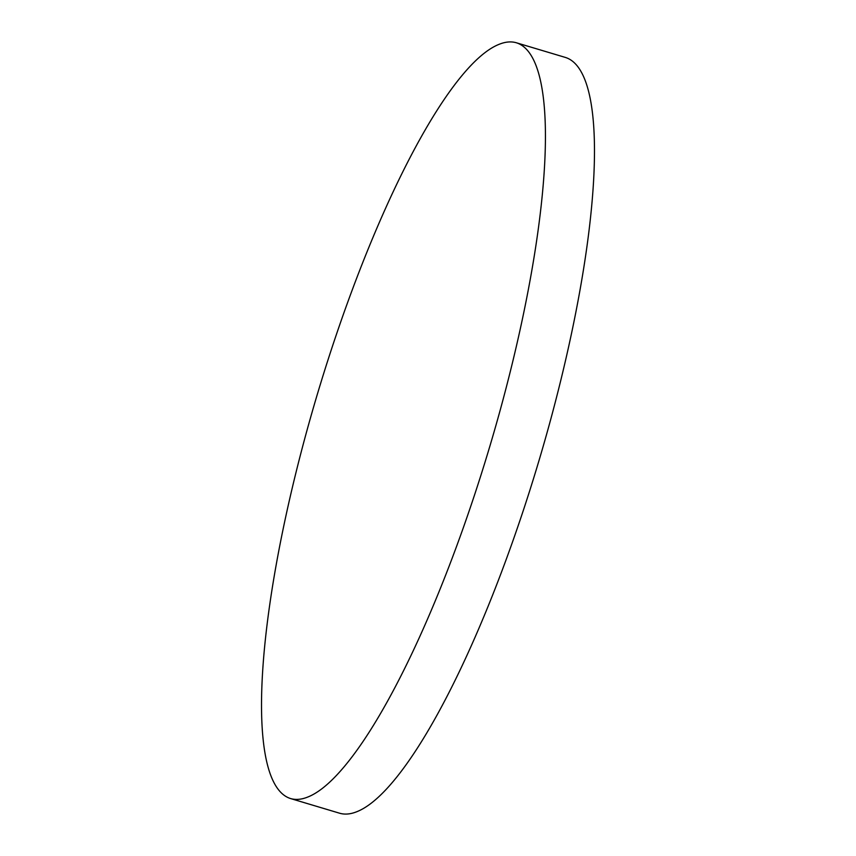 <?xml version="1.0" encoding="UTF-8"?>
<svg xmlns="http://www.w3.org/2000/svg" width="856" height="856" viewBox="0 0 856 856"><rect width="100%" height="100%" fill="white"/><g stroke="black" fill="none" stroke-linecap="round" stroke-linejoin="round"><path stroke-width="1.28" d="M516.457 42.8L565.506 57.47A394.402 90.062 106.6 0 1 548.878 426.117A394.402 90.062 106.6 0 1 357.337 811.499A394.402 90.062 106.6 0 1 339.543 813.2L290.494 798.53A394.402 90.062 106.6 0 1 307.122 429.883A394.402 90.062 106.6 0 1 498.663 44.501A394.402 90.062 106.6 0 1 516.457 42.8A394.402 90.062 106.6 0 1 499.829 411.458A394.402 90.062 106.6 0 1 308.288 796.829A394.402 90.062 106.6 0 1 290.494 798.53"/></g></svg>
